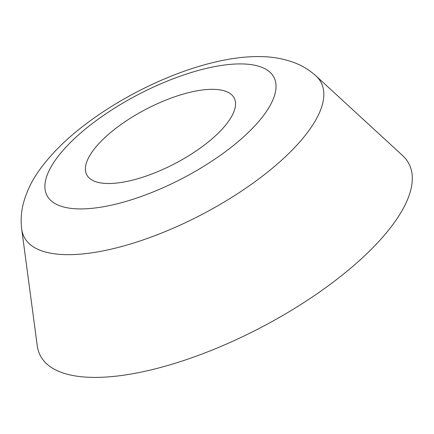 <?xml version="1.0" encoding="UTF-8"?>
<svg xmlns="http://www.w3.org/2000/svg" width="434" height="434" viewBox="0 0 434 434"><rect width="100%" height="100%" fill="white"/><g stroke="black" fill="none" stroke-linecap="round" stroke-linejoin="round"><path stroke-width="0.65" d="M107.822 183.506A83.106 30.781 152.5 0 1 86.746 174.793A83.106 30.781 152.5 0 1 124.992 121.748A83.106 30.781 152.5 0 1 213.105 89.328A83.106 30.781 152.5 0 1 234.181 98.041A83.106 30.781 152.5 0 1 195.935 151.086A83.106 30.781 152.5 0 1 107.822 183.506M315.99 75.923L402.557 155.513A207.767 76.954 152.5 0 1 324.122 288.811A207.767 76.954 152.5 0 1 93.022 377.396A207.767 76.954 152.5 0 1 37.248 345.681L21.7 229.119A167.372 61.991 152.5 0 0 66.635 254.666A167.372 61.991 152.5 0 0 252.805 183.305A167.372 61.991 152.5 0 0 315.99 75.923C309.393 69.993 302.08 65.539 294.057 62.567C283.212 58.612 271.82 56.621 259.885 56.604C208.445 55.715 135.923 85.715 84.543 125.057C66.369 138.902 51.657 153.462 40.405 168.739C32.29 179.616 26.572 191.323 23.246 203.866C21.157 212.031 20.642 220.45 21.7 229.119M241.51 63.917A127.954 47.393 152.5 0 1 242.872 137.513A127.954 47.393 152.5 0 1 79.417 208.917A127.954 47.393 152.5 0 1 78.055 135.321A127.954 47.393 152.5 0 1 241.51 63.917"/></g></svg>
